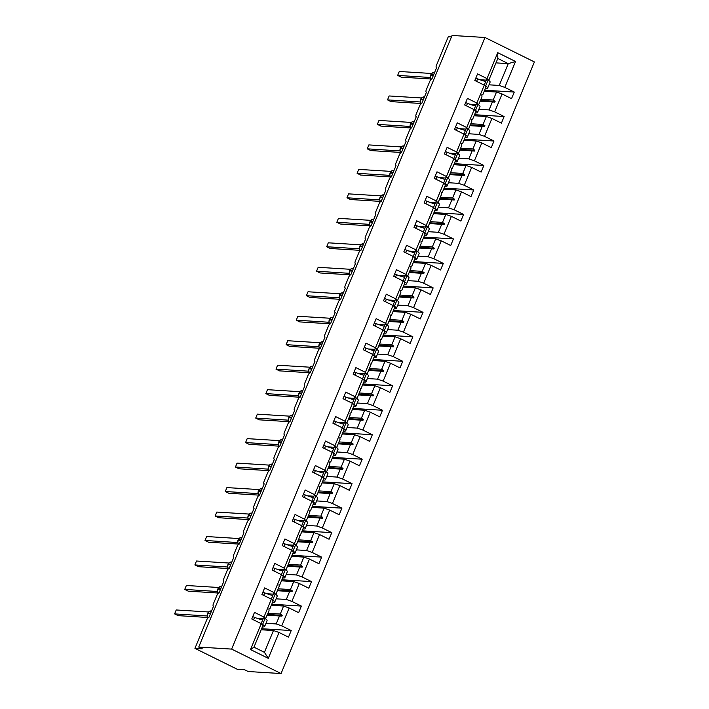 <?xml version="1.0" encoding="UTF-8"?>
<svg xmlns="http://www.w3.org/2000/svg" width="709" height="709" viewBox="0 0 709 709"><rect width="100%" height="100%" fill="white"/><g stroke="black" fill="none" stroke-linecap="round" stroke-linejoin="round"><path stroke-width="1.06" d="M281.065 673.55L248.15 671.512L244.623 669.757L237.311 669.305L194.94 648.354L202.251 648.806L198.724 647.06L231.639 649.098L281.065 673.55L534.4 61.94L484.974 37.488L231.639 649.098M194.94 648.354L206.771 619.799A2.579 1.028 116.3 0 1 208.845 617.512L213.524 606.213A2.579 1.028 -63.7 0 1 213.356 606.168A2.579 1.028 -63.7 0 1 213.4 603.793L216.91 595.321A2.579 1.028 116.3 0 1 218.984 593.034L223.663 581.734A2.579 1.028 -63.7 0 1 223.495 581.69A2.579 1.028 -63.7 0 1 223.539 579.315L227.048 570.842A2.579 1.028 116.3 0 1 229.122 568.556L233.802 557.256A2.579 1.028 -63.7 0 1 233.633 557.212A2.579 1.028 -63.7 0 1 233.678 554.837L237.187 546.364A2.579 1.028 116.3 0 1 239.261 544.078L243.94 532.778A2.579 1.028 -63.7 0 1 243.772 532.734A2.579 1.028 -63.7 0 1 243.816 530.359L247.326 521.886A2.579 1.028 116.3 0 1 249.4 519.6L254.079 508.309A2.579 1.028 -63.7 0 1 253.911 508.264A2.579 1.028 -63.7 0 1 253.955 505.88L257.464 497.408A2.579 1.028 116.3 0 1 259.538 495.121L264.218 483.83A2.579 1.028 -63.7 0 1 264.049 483.786A2.579 1.028 -63.7 0 1 264.094 481.402L267.603 472.93A2.579 1.028 116.3 0 1 269.677 470.652L274.356 459.352A2.579 1.028 -63.7 0 1 274.188 459.308A2.579 1.028 -63.7 0 1 274.232 456.933L277.742 448.46A2.579 1.028 116.3 0 1 279.816 446.174L284.495 434.874A2.579 1.028 -63.7 0 1 284.327 434.83A2.579 1.028 -63.7 0 1 284.371 432.455L287.881 423.982A2.579 1.028 116.3 0 1 289.954 421.695L294.634 410.396A2.579 1.028 -63.7 0 1 294.465 410.351A2.579 1.028 -63.7 0 1 294.51 407.976L298.019 399.504A2.579 1.028 116.3 0 1 300.093 397.217L304.773 385.918A2.579 1.028 -63.7 0 1 304.604 385.873A2.579 1.028 -63.7 0 1 304.648 383.498L308.158 375.026A2.579 1.028 116.3 0 1 310.232 372.739L314.911 361.439A2.579 1.028 -63.7 0 1 314.743 361.404A2.579 1.028 -63.7 0 1 314.787 359.02L318.297 350.547A2.579 1.028 116.3 0 1 320.371 348.261L325.05 336.97A2.579 1.028 -63.7 0 1 324.882 336.926A2.579 1.028 -63.7 0 1 324.926 334.542L328.435 326.069A2.579 1.028 116.3 0 1 330.509 323.783L335.189 312.492A2.579 1.028 -63.7 0 1 335.02 312.447A2.579 1.028 -63.7 0 1 335.065 310.063L338.574 301.591A2.579 1.028 116.3 0 1 340.648 299.313L345.327 288.014A2.579 1.028 -63.7 0 1 345.159 287.969A2.579 1.028 -63.7 0 1 345.203 285.594L348.713 277.122A2.579 1.028 116.3 0 1 350.787 274.835L355.466 263.535A2.579 1.028 -63.7 0 1 355.298 263.491A2.579 1.028 -63.7 0 1 355.342 261.116L358.851 252.643A2.579 1.028 116.3 0 1 360.925 250.357L365.605 239.057A2.579 1.028 -63.7 0 1 365.436 239.013A2.579 1.028 -63.7 0 1 365.481 236.638L368.99 228.165A2.579 1.028 116.3 0 1 371.064 225.879L375.735 214.579A2.579 1.028 -63.7 0 1 375.575 214.535A2.579 1.028 -63.7 0 1 375.619 212.159L379.129 203.687A2.579 1.028 116.3 0 1 381.194 201.4L385.873 190.101A2.579 1.028 -63.7 0 1 385.714 190.065A2.579 1.028 -63.7 0 1 385.758 187.681L389.268 179.209A2.579 1.028 116.3 0 1 391.333 176.922L396.012 165.631A2.579 1.028 -63.7 0 1 395.852 165.587A2.579 1.028 -63.7 0 1 395.897 163.203L399.406 154.73A2.579 1.028 116.3 0 1 401.471 152.444L406.151 141.153A2.579 1.028 -63.7 0 1 405.991 141.109A2.579 1.028 -63.7 0 1 406.035 138.734L409.545 130.261A2.579 1.028 116.3 0 1 411.61 127.975L416.289 116.675A2.579 1.028 -63.7 0 1 416.13 116.63A2.579 1.028 -63.7 0 1 416.174 114.255L419.684 105.783A2.579 1.028 116.3 0 1 421.749 103.496L426.428 92.197A2.579 1.028 -63.7 0 1 426.269 92.152A2.579 1.028 -63.7 0 1 426.313 89.777L429.822 81.305A2.579 1.028 116.3 0 1 431.887 79.018L436.567 67.718A2.579 1.028 -63.7 0 1 436.407 67.674L436.558 67.754M484.229 91.275L496.504 92.037L493.198 100.013L480.924 99.251M484.664 90.22L514.273 92.064L511.544 98.648L502.078 93.969L496.504 92.037M495.99 62.879L508.264 63.642L497.815 58.466L488.785 80.277L487.012 78.584L477.547 73.896L474.817 80.489L484.282 85.169L476.873 103.053L478.407 104.737M482.749 94.846L481.828 94.767L482.749 94.846L486.055 86.87L484.282 85.169M474.091 115.753L486.365 116.515L483.059 124.492L470.785 123.729M474.525 114.698L504.134 116.542L501.405 123.127L491.94 118.447L486.365 116.515M476.873 103.053L467.408 98.374L464.679 104.967L474.144 109.647L466.735 127.531L468.268 129.215M471.68 119.272L472.611 119.325L475.916 111.348L474.144 109.647M463.952 140.231L476.226 140.994L472.921 148.97L460.646 148.208M464.386 139.177L493.996 141.011L491.266 147.605L481.801 142.926L476.226 140.994M466.735 127.531L457.27 122.852L454.54 129.446L464.005 134.125L456.596 152.01L458.129 153.693M461.541 143.741L462.472 143.803L465.778 135.818L464.005 134.125M453.813 164.71L466.088 165.472L462.782 173.448L450.507 172.686M454.247 163.655L483.857 165.489L481.127 172.083L471.662 167.404L466.088 165.472M456.596 152.01L447.131 147.33L444.401 153.924L453.866 158.603L446.457 176.488L447.991 178.172M452.333 168.281L451.411 168.193L452.333 168.281L455.639 160.296L453.866 158.603M443.674 189.179L455.949 189.941L452.643 197.926L440.369 197.164M444.109 188.133L473.718 189.968L470.989 196.561L461.524 191.882L455.949 189.941M446.457 176.488L436.992 171.808L434.262 178.393L443.728 183.082L436.319 200.966L437.852 202.65M441.264 192.697L442.194 192.759L445.5 184.774L443.728 183.082M433.536 213.657L445.81 214.419L442.505 222.404L430.23 221.642M433.97 212.611L463.58 214.446L460.85 221.04L451.385 216.351L445.81 214.419M436.319 200.966L426.853 196.287L424.124 202.871L433.589 207.551L426.18 225.444L427.713 227.128M431.125 217.176L432.056 217.229L435.361 209.252L433.589 207.551M423.397 238.135L435.672 238.898L432.366 246.883L420.091 246.12M423.831 237.09L453.441 238.924L450.711 245.509L441.246 240.83L435.672 238.898M426.18 225.444L416.715 220.765L413.985 227.35L423.45 232.029L416.041 249.914L417.574 251.598M420.986 241.654L421.917 241.707L425.223 233.731L423.45 232.029M413.258 262.614L425.533 263.376L422.227 271.352L409.953 270.59M413.693 261.559L443.302 263.402L440.573 269.987L431.107 265.308L425.533 263.376M416.041 249.914L406.576 245.234L403.846 251.828L413.312 256.507L405.902 274.392L407.436 276.076M410.848 266.132L411.778 266.185L415.084 258.209L413.312 256.507M403.12 287.092L415.394 287.854L412.089 295.83L399.814 295.068M403.554 286.037L433.164 287.881L430.434 294.465L420.969 289.786L415.394 287.854M405.902 274.392L396.437 269.712L393.708 276.306L403.173 280.986L395.764 298.87L397.297 300.554M401.64 290.663L400.718 290.584L401.64 290.663L404.945 282.687L403.173 280.986M392.981 311.57L405.256 312.332L401.95 320.308L389.675 319.546M393.415 310.515L423.025 312.35L420.295 318.944L410.83 314.264L405.256 312.332M395.764 298.87L386.299 294.191L383.569 300.784L393.034 305.464L385.625 323.348L387.158 325.032M391.501 315.142L390.579 315.062L391.501 315.142L394.807 307.157L393.034 305.464M382.842 336.048L395.117 336.802L391.811 344.787L379.537 344.025M383.277 334.994L412.886 336.828L410.156 343.422L400.691 338.742L395.117 336.802M385.625 323.348L376.16 318.669L373.43 325.263L382.895 329.942L375.486 347.827L377.02 349.51M380.432 339.558L381.362 339.62L384.668 331.635L382.895 329.942M372.704 360.518L384.978 361.28L381.672 369.265L369.398 368.503M373.138 359.472L402.747 361.306L400.018 367.9L390.553 363.221L384.978 361.28M375.486 347.827L366.021 343.147L363.292 349.732L372.757 354.411L365.348 372.305L366.881 373.989M370.293 364.036L371.224 364.098L374.529 356.113L372.757 354.411M362.565 384.996L374.839 385.758L371.534 393.743L359.259 392.981M362.999 383.95L392.609 385.785L389.879 392.378L380.414 387.69L374.839 385.758M365.348 372.305L355.883 367.625L353.153 374.21L362.618 378.89L355.209 396.783L356.742 398.467M360.154 388.514L361.085 388.567L364.391 380.591L362.618 378.89M352.426 409.474L364.701 410.236L361.395 418.213L349.12 417.459M352.86 408.419L382.47 410.263L379.74 416.848L370.275 412.168L364.701 410.236M355.209 396.783L345.744 392.095L343.014 398.688L352.479 403.368L345.07 421.252L346.604 422.936M350.016 412.993L350.946 413.046L354.252 405.069L352.479 403.368M342.287 433.952L354.562 434.714L351.256 442.691L338.982 441.929M342.722 432.898L372.331 434.741L369.602 441.326L360.137 436.647L354.562 434.714M345.07 421.252L335.605 416.573L332.875 423.167L342.341 427.846L334.932 445.731L336.465 447.414M340.807 437.524L339.886 437.444L340.807 437.524L344.113 429.548L342.341 427.846M332.149 458.431L344.423 459.193L341.118 467.169L328.843 466.407M332.583 457.376L362.193 459.219L359.463 465.804L349.998 461.125L344.423 459.193M334.932 445.731L325.466 441.051L322.737 447.645L332.202 452.324L324.793 470.209L326.326 471.893M329.738 461.94L330.669 462.002L333.974 454.017L332.202 452.324M322.01 482.909L334.285 483.671L330.979 491.647L318.704 490.885M322.444 481.854L352.054 483.689L349.324 490.282L339.859 485.603L334.285 483.671M324.793 470.209L315.328 465.529L312.598 472.123L322.063 476.803L314.654 494.687L316.187 496.371M319.599 486.418L320.53 486.48L323.836 478.495L322.063 476.803M311.871 507.378L324.146 508.14L320.84 516.125L308.566 515.363M312.306 506.332L341.915 508.167L339.186 514.761L329.72 510.081L324.146 508.14M314.654 494.687L305.189 490.008L302.459 496.592L311.925 501.281L304.516 519.165L306.049 520.849M310.391 510.959L309.47 510.87L310.391 510.959L313.697 502.973L311.925 501.281M301.733 531.856L314.007 532.619L310.702 540.604L298.427 539.841M302.167 530.811L331.777 532.645L329.047 539.239L319.582 534.559L314.007 532.619M304.516 519.165L295.05 514.486L292.321 521.071L301.786 525.75L294.377 543.643L295.91 545.327M299.322 535.375L300.253 535.428L303.558 527.452L301.786 525.75M291.594 556.335L303.869 557.097L300.563 565.082L288.288 564.32M292.028 555.289L321.638 557.123L318.908 563.708L309.443 559.029L303.869 557.097M294.377 543.643L284.912 538.964L282.182 545.549L291.647 550.228L284.238 568.122L285.771 569.797M290.114 559.906L289.192 559.826L290.114 559.906L293.42 551.93L291.647 550.228M281.455 580.813L293.73 581.575L290.424 589.551L278.15 588.789M281.89 579.758L311.499 581.602L308.769 588.186L299.304 583.507L293.73 581.575M284.238 568.122L274.773 563.433L272.043 570.027L281.508 574.707L274.099 592.591L275.633 594.275M279.045 584.331L279.975 584.384L283.281 576.408L281.508 574.707M271.317 605.291L283.591 606.053L280.285 614.029L268.011 613.267M271.751 604.236L301.36 606.08L298.631 612.665L289.166 607.985L283.591 606.053M274.099 592.591L264.634 587.912L261.905 594.505L271.37 599.185L263.961 617.069L254.496 612.39L251.766 618.984L261.231 623.663L250.507 649.55L253.964 647.166L264.422 652.342L268.303 658.351L250.507 649.55M268.906 608.809L269.837 608.863L273.142 600.886L271.37 599.185M261.178 629.769L273.452 630.531L264.422 652.342M289.166 607.985L281.757 625.87L291.222 630.549L288.492 637.143L279.027 632.463L273.452 630.531M253.964 647.166L263.004 625.356L261.231 623.663M451.447 36.939L448.274 36.744L436.452 65.299A2.579 1.028 -63.7 0 0 436.407 67.674M486.277 80.126L479.887 79.727M497.815 58.466L497.736 52.688L515.532 61.488L504.808 87.384L514.273 92.064M504.808 87.384L499.233 85.443L489.006 84.814M476.138 104.595L469.748 104.205M502.078 93.969L494.669 111.862L504.134 116.542M494.669 111.862L489.095 109.922L478.867 109.292M465.999 129.073L459.609 128.683M491.94 118.447L484.531 136.332L493.996 141.011M484.531 136.332L478.956 134.4L468.729 133.771M455.86 153.552L449.471 153.153M481.801 142.926L474.392 160.81L483.857 165.489M474.392 160.81L468.817 158.878L458.59 158.24M445.722 178.03L439.332 177.631M471.662 167.404L464.253 185.288L473.718 189.968M464.253 185.288L458.679 183.356L448.451 182.718M435.583 202.508L429.193 202.109M461.524 191.882L454.114 209.767L463.58 214.446M454.114 209.767L448.54 207.834L438.313 207.196M425.444 226.986L419.054 226.588M451.385 216.351L443.976 234.245L453.441 238.924M443.976 234.245L438.401 232.313L428.174 231.675M415.306 251.465L408.916 251.066M441.246 240.83L433.837 258.723L443.302 263.402M433.837 258.723L428.263 256.782L418.035 256.153M405.167 275.934L398.777 275.544M431.107 265.308L423.698 283.192L433.164 287.881M423.698 283.192L418.124 281.26L407.897 280.631M395.028 300.412L388.638 300.022M420.969 289.786L413.56 307.671L423.025 312.35M413.56 307.671L407.985 305.739L397.758 305.1M384.89 324.89L378.5 324.492M410.83 314.264L403.421 332.149L412.886 336.828M403.421 332.149L397.846 330.217L387.619 329.579M374.751 349.369L368.361 348.97M400.691 338.742L393.282 356.627L402.747 361.306M393.282 356.627L387.708 354.695L377.48 354.057M364.612 373.847L358.222 373.448M390.553 363.221L383.144 381.105L392.609 385.785M383.144 381.105L377.569 379.173L367.342 378.535M354.473 398.325L348.084 397.926M380.414 387.69L373.005 405.583L382.47 410.263M373.005 405.583L367.43 403.643L357.203 403.013M344.335 422.794L337.945 422.404M370.275 412.168L362.866 430.062L372.331 434.741M362.866 430.062L357.292 428.121L347.064 427.492M334.196 447.273L327.806 446.883M360.137 436.647L352.728 454.531L362.193 459.219M352.728 454.531L347.153 452.599L336.926 451.97M324.057 471.751L317.667 471.352M349.998 461.125L342.589 479.009L352.054 483.689M342.589 479.009L337.014 477.077L326.787 476.439M313.919 496.229L307.529 495.83M339.859 485.603L332.45 503.487L341.915 508.167M332.45 503.487L326.876 501.555L316.648 500.917M303.78 520.707L297.39 520.309M329.72 510.081L322.311 527.966L331.777 532.645M322.311 527.966L316.737 526.034L306.51 525.396M293.641 545.186L287.251 544.787M319.582 534.559L312.173 552.444L321.638 557.123M312.173 552.444L306.598 550.512L296.371 549.874M283.503 569.664L277.113 569.265M309.443 559.029L302.034 576.922L311.499 581.602M302.034 576.922L296.459 574.981L286.232 574.352M273.364 594.133L266.974 593.743M299.304 583.507L291.895 601.4L301.36 606.08M291.895 601.4L286.321 599.459L276.093 598.83M497.736 52.688L487.012 78.584M279.027 632.463L268.303 658.351M480.126 101.183L492.401 101.945L489.095 109.922M481.828 94.767L481.952 96.778L478.646 104.755M492.401 101.945L494.785 102.114L495.104 101.334L493.198 100.013M469.987 125.661L482.262 126.424L478.956 134.4M472.611 119.325L471.689 119.245L471.813 121.248L468.507 129.233M482.262 126.424L484.646 126.592L484.965 125.812L483.059 124.492M459.849 150.14L472.123 150.902L468.817 158.878M462.472 143.803L461.55 143.723L461.674 145.726L458.369 153.711M472.123 150.902L474.507 151.07L474.826 150.29L472.921 148.97M449.71 174.609L461.984 175.371L458.679 183.356M451.411 168.193L451.536 170.204L448.23 178.189M461.984 175.371L464.368 175.548L464.687 174.76L462.782 173.448M439.571 199.087L451.846 199.849L448.54 207.834M442.194 192.759L441.273 192.671L441.397 194.683L438.091 202.659M451.846 199.849L454.23 200.027L454.549 199.238L452.643 197.926M429.432 223.565L441.707 224.328L438.401 232.313M432.056 217.229L431.134 217.149L431.258 219.161L427.952 227.137M441.707 224.328L444.091 224.505L444.41 223.716L442.505 222.404M419.294 248.044L431.568 248.806L428.263 256.782M421.917 241.707L420.995 241.627L421.119 243.639L417.814 251.615M431.568 248.806L433.952 248.974L434.271 248.194L432.366 246.883M409.155 272.522L421.43 273.284L418.124 281.26M411.778 266.185L410.857 266.105L410.981 268.117L407.675 276.093M421.43 273.284L423.814 273.452L424.133 272.673L422.227 271.352M399.016 297L411.291 297.762L407.985 305.739M400.718 290.584L400.842 292.587L397.536 300.572M411.291 297.762L413.675 297.931L413.994 297.151L412.089 295.83M388.878 321.478L401.152 322.232L397.846 330.217M390.579 315.062L390.703 317.065L387.398 325.05M401.152 322.232L403.536 322.409L403.855 321.62L401.95 320.308M378.739 345.948L391.013 346.71L387.708 354.695M381.362 339.62L380.441 339.531L380.565 341.543L377.259 349.528M391.013 346.71L393.398 346.887L393.717 346.098L391.811 344.787M368.6 370.426L380.875 371.188L377.569 379.173M371.224 364.098L370.302 364.009L370.426 366.021L367.12 373.998M380.875 371.188L383.259 371.365L383.578 370.577L381.672 369.265M358.462 394.904L370.736 395.666L367.43 403.643M361.085 388.567L360.163 388.488L360.287 390.499L356.981 398.476M370.736 395.666L373.12 395.844L373.439 395.055L371.534 393.743M348.323 419.382L360.597 420.145L357.292 428.121M350.946 413.046L350.024 412.966L350.149 414.978L346.843 422.954M360.597 420.145L362.981 420.313L363.3 419.533L361.395 418.213M338.184 443.861L350.459 444.623L347.153 452.599M339.886 437.444L340.01 439.447L336.704 447.432M350.459 444.623L352.843 444.791L353.162 444.011L351.256 442.691M328.045 468.339L340.32 469.101L337.014 477.077M330.669 462.002L329.747 461.922L329.871 463.925L326.565 471.91M340.32 469.101L342.704 469.269L343.023 468.489L341.118 467.169M317.907 492.808L330.181 493.57L326.876 501.555M320.53 486.48L319.608 486.401L319.732 488.404L316.427 496.389M330.181 493.57L332.565 493.748L332.884 492.959L330.979 491.647M307.768 517.286L320.043 518.049L316.737 526.034M309.47 510.87L309.594 512.882L306.288 520.858M320.043 518.049L322.427 518.226L322.746 517.437L320.84 516.125M297.629 541.765L309.904 542.527L306.598 550.512M300.253 535.428L299.331 535.348L299.455 537.36L296.149 545.336M309.904 542.527L312.288 542.704L312.607 541.915L310.702 540.604M287.491 566.243L299.765 567.005L296.459 574.981M289.192 559.826L289.316 561.838L286.011 569.814M299.765 567.005L302.149 567.173L302.468 566.394L300.563 565.082M277.352 590.721L289.627 591.483L286.321 599.459M279.975 584.384L279.054 584.305L279.178 586.316L275.872 594.293M289.627 591.483L292.011 591.652L292.33 590.872L290.424 589.551M267.213 615.199L279.488 615.961L276.182 623.938L265.955 623.308M269.837 608.863L268.915 608.783L269.039 610.786L265.494 618.753M263.225 618.611L256.835 618.221M265.733 618.771L263.961 617.069M279.488 615.961L281.872 616.13L282.191 615.35L280.285 614.029M281.757 625.87L276.182 623.938M261.612 628.715L291.222 630.549M515.532 61.488L508.264 63.642L499.233 85.443M484.974 37.488L452.058 35.45L198.724 647.06M267.523 614.437L282.191 615.35M277.662 589.959L292.33 590.872M287.801 565.481L302.468 566.394M297.94 541.002L312.607 541.915M308.078 516.533L322.746 517.437M318.217 492.055L332.884 492.959M328.356 467.577L343.023 468.489M338.494 443.098L353.162 444.011M348.633 418.62L363.3 419.533M358.772 394.142L373.439 395.055M368.91 369.664L383.578 370.577M379.049 345.194L393.717 346.098M389.188 320.716L403.855 321.62M399.327 296.238L413.994 297.151M409.465 271.76L424.133 272.673M419.604 247.281L434.271 248.194M429.743 222.803L444.41 223.716M439.881 198.325L454.549 199.238M450.02 173.856L464.687 174.76M460.159 149.377L474.826 150.29M470.297 124.899L484.965 125.812M480.436 100.421L495.104 101.334M210.316 611.344L209.527 611.264L207.781 613.25M207.329 615.988L174.6 613.897L176.222 609.97L208.526 611.973M174.6 613.897L178.127 615.642L208.021 617.495M207.702 613.799L207.374 616.174L207.941 617.087M210.573 613.32L207.826 613.152L207.542 613.639L207.826 613.152A3.696 3.341 93.6 0 1 211.087 610.963L209.527 611.264M252.741 616.635A19.24 2.916 22.5 0 1 254.584 617.362A11.681 1.772 -157.5 0 0 262.676 619.932M262.392 626.827A13.746 2.083 -157.5 0 0 264.599 626.588L267.071 620.623A13.746 2.083 -157.5 0 0 265.086 618.47L263.473 618.009L261.151 623.619M264.599 626.588A13.746 2.083 -157.5 0 0 262.614 624.434L265.086 618.47M262.614 624.434L261.789 624.195M220.455 586.875L219.666 586.786L217.92 588.771M217.468 591.51L184.739 589.418L186.361 585.492L218.664 587.495M184.739 589.418L188.266 591.164L218.159 593.016M217.84 589.321L217.512 591.705L218.08 592.609M262.879 592.166A19.24 2.916 22.5 0 1 264.723 592.884A11.681 1.772 -157.5 0 0 272.814 595.454M272.531 602.349A13.746 2.083 -157.5 0 0 274.738 602.109L277.21 596.145A13.746 2.083 -157.5 0 0 275.225 593.991L273.612 593.53L271.29 599.14M274.738 602.109A13.746 2.083 -157.5 0 0 272.752 599.956L275.225 593.991M272.752 599.956L271.928 599.717M230.593 562.397L229.805 562.308L228.059 564.293M228.502 568.786L227.483 566.961A1.888 1.232 -59.9 0 1 227.598 567.005L194.878 564.94L196.499 561.014L228.803 563.026M194.878 564.94L198.405 566.686L228.298 568.538M228.218 568.131L227.562 566.801M273.018 567.687A19.24 2.916 22.5 0 1 274.862 568.405A11.681 1.772 -157.5 0 0 282.953 570.984M282.669 577.87A13.746 2.083 -157.5 0 0 284.876 577.631L287.349 571.667A13.746 2.083 -157.5 0 0 285.364 569.513L283.751 569.052L281.429 574.671M284.876 577.631A13.746 2.083 -157.5 0 0 282.891 575.478L285.364 569.513M282.891 575.478L282.067 575.238M240.732 537.918L239.943 537.83L238.197 539.815M237.745 542.553L205.016 540.462L206.638 536.536L238.942 538.548M205.016 540.462L208.543 542.208L238.437 544.06M238.118 540.364L237.79 542.748L238.357 543.652M283.157 543.209A19.24 2.916 22.5 0 1 285 543.927A11.681 1.772 -157.5 0 0 293.092 546.506M292.808 553.392A13.746 2.083 -157.5 0 0 295.015 553.153L297.488 547.188A13.746 2.083 -157.5 0 0 295.502 545.044L293.889 544.574L291.567 550.193M295.015 553.153A13.746 2.083 -157.5 0 0 293.03 550.999L295.502 545.044M293.03 550.999L292.205 550.76M250.871 513.44L250.091 513.351L248.336 515.346M247.76 518.013L247.796 518.013A1.888 1.232 -59.9 0 1 247.875 518.049L215.155 515.984L216.777 512.066L249.081 514.069M215.155 515.984L218.682 517.73L248.575 519.591M248.256 515.895L247.84 517.845M247.796 518.013L248.496 519.174M293.296 518.731A19.24 2.916 22.5 0 1 295.139 519.449A11.681 1.772 -157.5 0 0 303.23 522.028M302.947 528.923A13.746 2.083 -157.5 0 0 305.154 528.675L307.626 522.719A13.746 2.083 -157.5 0 0 305.641 520.566L304.028 520.096L301.706 525.715M305.154 528.675A13.746 2.083 -157.5 0 0 303.168 526.53L305.641 520.566M303.168 526.53L302.344 526.282M261.009 488.962L260.221 488.882L258.475 490.867M258.023 493.597L225.294 491.505L226.915 487.588L259.219 489.591M225.294 491.505L228.821 493.251L258.714 495.112M258.395 491.417L258.067 493.792L258.634 494.696M261.267 490.938L258.519 490.77L258.236 491.257L258.519 490.77A3.696 3.341 93.6 0 1 261.781 488.581L260.221 488.882M303.434 494.253A19.24 2.916 22.5 0 1 305.278 494.979A11.681 1.772 -157.5 0 0 313.369 497.55M313.086 504.445A13.746 2.083 -157.5 0 0 315.292 504.196L317.765 498.241A13.746 2.083 -157.5 0 0 315.78 496.087L314.167 495.618L311.845 501.236M315.292 504.196A13.746 2.083 -157.5 0 0 313.307 502.052L315.78 496.087M313.307 502.052L312.483 501.804M271.148 464.484L270.359 464.404L268.614 466.389M268.162 469.128L235.432 467.027L237.054 463.11L269.358 465.113M235.432 467.027L238.96 468.782L268.853 470.634M268.534 466.939L268.206 469.314L268.773 470.218M313.573 469.775A19.24 2.916 22.5 0 1 315.416 470.501A11.681 1.772 -157.5 0 0 323.508 473.071M323.224 479.966A13.746 2.083 -157.5 0 0 325.431 479.727L327.904 473.763A13.746 2.083 -157.5 0 0 325.918 471.609L324.305 471.139L321.983 476.758M325.431 479.727A13.746 2.083 -157.5 0 0 323.446 477.574L325.918 471.609M323.446 477.574L322.622 477.334M281.287 440.005L280.498 439.926L278.752 441.911M278.672 442.46L278.176 444.578A1.888 1.232 -59.9 0 1 278.291 444.614L245.571 442.558L247.193 438.632L279.497 440.635M245.571 442.558L249.098 444.304L278.992 446.156M278.912 445.748L278.256 444.419M323.712 445.305A19.24 2.916 22.5 0 1 325.555 446.023A11.681 1.772 -157.5 0 0 333.647 448.593M333.363 455.488A13.746 2.083 -157.5 0 0 335.57 455.249L338.042 449.284A13.746 2.083 -157.5 0 0 336.057 447.131L334.444 446.67L332.122 452.28M335.57 455.249A13.746 2.083 -157.5 0 0 333.584 453.095L336.057 447.131M333.584 453.095L332.76 452.856M291.426 415.536L290.637 415.447L288.891 417.433M288.439 420.171L255.71 418.08L257.332 414.153L289.635 416.156M255.71 418.08L259.237 419.825L289.13 421.678M288.811 417.982L288.483 420.366L289.05 421.27M333.85 420.827A19.24 2.916 22.5 0 1 335.694 421.545A11.681 1.772 -157.5 0 0 343.785 424.124M343.502 431.01A13.746 2.083 -157.5 0 0 345.708 430.771L348.181 424.806A13.746 2.083 -157.5 0 0 346.196 422.653L344.583 422.192L342.261 427.811M345.708 430.771A13.746 2.083 -157.5 0 0 343.723 428.617L346.196 422.653M343.723 428.617L342.899 428.378M301.564 391.058L300.776 390.969L299.03 392.954M298.578 395.693L265.848 393.601L267.47 389.675L299.774 391.687M265.848 393.601L269.376 395.347L299.269 397.2M298.95 393.504L298.622 395.888L299.189 396.792M343.989 396.349A19.24 2.916 22.5 0 1 345.832 397.067A11.681 1.772 -157.5 0 0 353.924 399.646M353.64 406.532A13.746 2.083 -157.5 0 0 355.847 406.292L358.32 400.328A13.746 2.083 -157.5 0 0 356.335 398.183L354.722 397.714L352.4 403.332M355.847 406.292A13.746 2.083 -157.5 0 0 353.862 404.139L356.335 398.183M353.862 404.139L353.038 403.9M311.703 366.58L310.923 366.491L309.168 368.476M308.592 371.144L308.628 371.153A1.888 1.232 -59.9 0 1 308.707 371.188L275.987 369.123L277.609 365.197L309.913 367.209M275.987 369.123L279.514 370.869L309.408 372.721M309.611 372.969L308.672 370.984M308.628 371.153L309.328 372.314M309.089 369.026L309.213 368.388A3.696 3.341 93.6 0 1 312.474 366.198L310.914 366.5M354.128 371.87A19.24 2.916 22.5 0 1 355.971 372.588A11.681 1.772 -157.5 0 0 364.063 375.167M363.779 382.054A13.746 2.083 -157.5 0 0 365.986 381.814L368.45 375.85A13.746 2.083 -157.5 0 0 366.473 373.705L364.86 373.235L362.538 378.854M365.986 381.814A13.746 2.083 -157.5 0 0 364.001 379.661L366.473 373.705M364.001 379.661L363.176 379.421M321.842 342.101L321.062 342.013L319.307 344.007M318.855 346.736L286.126 344.645L287.748 340.728L320.051 342.731M286.126 344.645L289.653 346.391L319.546 348.252M319.227 344.556L318.899 346.931L319.467 347.835M364.266 347.392A19.24 2.916 22.5 0 1 366.11 348.119A11.681 1.772 -157.5 0 0 374.201 350.689M373.918 357.584A13.746 2.083 -157.5 0 0 376.124 357.336L378.588 351.38A13.746 2.083 -157.5 0 0 376.612 349.227L374.999 348.757L372.677 354.376M376.124 357.336A13.746 2.083 -157.5 0 0 374.139 355.191L376.612 349.227M374.139 355.191L373.315 354.943M331.98 317.623L331.192 317.543L329.446 319.529M328.994 322.267L296.265 320.167L297.886 316.249L330.19 318.252M296.265 320.167L299.792 321.913L329.685 323.774M329.366 320.078L328.949 322.037M328.985 322.232A1.888 1.232 -59.9 0 0 328.896 322.205L329.605 323.357M374.405 322.914A19.24 2.916 22.5 0 1 376.249 323.641A11.681 1.772 -157.5 0 0 384.34 326.211M384.056 333.106A13.746 2.083 -157.5 0 0 386.263 332.858L388.727 326.902A13.746 2.083 -157.5 0 0 386.751 324.749L385.138 324.279L382.816 329.898M386.263 332.858A13.746 2.083 -157.5 0 0 384.278 330.713L386.751 324.749M384.278 330.713L383.445 330.474M342.119 293.145L341.33 293.065L339.584 295.05M339.132 297.789L306.403 295.697L308.025 291.771L340.329 293.774M306.403 295.697L309.93 297.443L339.824 299.295M339.505 295.6L339.177 297.975L339.744 298.879M384.544 298.436A19.24 2.916 22.5 0 1 386.387 299.163A11.681 1.772 -157.5 0 0 394.479 301.733M394.195 308.628A13.746 2.083 -157.5 0 0 396.402 308.388L398.866 302.424A13.746 2.083 -157.5 0 0 396.889 300.27L395.276 299.801L392.954 305.419M396.402 308.388A13.746 2.083 -157.5 0 0 394.417 306.235L396.889 300.27M394.417 306.235L393.584 305.996M352.258 268.667L351.469 268.587L349.723 270.572M349.271 273.311L316.542 271.219L318.164 267.293L350.468 269.296M316.542 271.219L320.069 272.965L349.962 274.817M349.643 271.122L349.315 273.497L349.883 274.41M349.377 273.647L350.166 275.065M394.683 273.966A19.24 2.916 22.5 0 1 396.526 274.684A11.681 1.772 -157.5 0 0 404.617 277.254M404.334 284.149A13.746 2.083 -157.5 0 0 406.541 283.91L409.004 277.946A13.746 2.083 -157.5 0 0 407.028 275.792L405.415 275.331L403.093 280.941M406.541 283.91A13.746 2.083 -157.5 0 0 404.555 281.757L407.028 275.792M404.555 281.757L403.722 281.517M362.396 244.197L361.608 244.109L359.862 246.094M359.286 248.762L359.321 248.77A1.888 1.232 -59.9 0 1 359.401 248.806L326.681 246.741L328.302 242.815L360.606 244.818M326.681 246.741L330.208 248.487L360.101 250.339M359.782 246.643L359.366 248.602M359.321 248.77L360.021 249.931M362.654 246.174L359.906 245.996L359.623 246.493L359.906 245.996A3.696 3.341 93.6 0 1 363.168 243.816L361.608 244.109M404.821 249.488A19.24 2.916 22.5 0 1 406.665 250.206A11.681 1.772 -157.5 0 0 414.756 252.785M414.473 259.671A13.746 2.083 -157.5 0 0 416.679 259.432L419.143 253.468A13.746 2.083 -157.5 0 0 417.167 251.314L415.554 250.853L413.232 256.472M416.679 259.432A13.746 2.083 -157.5 0 0 414.694 257.278L417.167 251.314M414.694 257.278L413.861 257.039M372.535 219.719L371.746 219.63L370.001 221.616M369.549 224.354L336.819 222.263L338.441 218.337L370.745 220.348M336.819 222.263L340.347 224.009L370.24 225.861M369.921 222.165L369.593 224.549L370.16 225.453M414.96 225.01A19.24 2.916 22.5 0 1 416.803 225.728A11.681 1.772 -157.5 0 0 424.895 228.307M424.611 235.193A13.746 2.083 -157.5 0 0 426.818 234.954L429.282 228.989A13.746 2.083 -157.5 0 0 427.305 226.845L425.692 226.375L423.37 231.994M426.818 234.954A13.746 2.083 -157.5 0 0 424.833 232.8L427.305 226.845M424.833 232.8L424 232.561M382.674 195.241L381.894 195.152L380.139 197.137M379.687 199.876L346.958 197.784L348.58 193.867L380.884 195.87M346.958 197.784L350.485 199.53L380.378 201.383M380.059 197.696L379.643 199.646M379.678 199.849A1.888 1.232 -59.9 0 0 379.59 199.823L380.299 200.975M425.099 200.532A19.24 2.916 22.5 0 1 426.942 201.25A11.681 1.772 -157.5 0 0 435.034 203.829M434.75 210.715A13.746 2.083 -157.5 0 0 436.957 210.476L439.42 204.511A13.746 2.083 -157.5 0 0 437.444 202.366L435.831 201.897L433.509 207.515M436.957 210.476A13.746 2.083 -157.5 0 0 434.971 208.322L437.444 202.366M434.971 208.322L434.138 208.083M392.813 170.763L392.024 170.683L390.278 172.668M389.702 175.336L389.737 175.336A1.888 1.232 -59.9 0 1 389.817 175.371L357.097 173.306L358.719 169.389L391.022 171.392M357.097 173.306L360.624 175.052L390.517 176.913M390.198 173.218L389.782 175.167M389.737 175.336L390.437 176.497M435.237 176.054A19.24 2.916 22.5 0 1 437.081 176.78A11.681 1.772 -157.5 0 0 445.172 179.35M444.889 186.245A13.746 2.083 -157.5 0 0 447.095 185.997L449.559 180.042A13.746 2.083 -157.5 0 0 447.583 177.888L445.97 177.418L443.648 183.037M447.095 185.997A13.746 2.083 -157.5 0 0 445.11 183.853L447.583 177.888M445.11 183.853L444.277 183.604M402.951 146.284L402.163 146.205L400.417 148.19M399.965 150.928L367.235 148.828L368.857 144.911L401.161 146.914M367.235 148.828L370.763 150.574L400.656 152.435M400.337 148.739L400.009 151.114L400.576 152.018M445.376 151.575A19.24 2.916 22.5 0 1 447.219 152.302A11.681 1.772 -157.5 0 0 455.311 154.872M455.027 161.767A13.746 2.083 -157.5 0 0 457.234 161.528L459.698 155.563A13.746 2.083 -157.5 0 0 457.722 153.41L456.109 152.94L453.787 158.559M457.234 161.528A13.746 2.083 -157.5 0 0 455.249 159.374L457.722 153.41M455.249 159.374L454.416 159.135M413.09 121.806L412.301 121.726L410.555 123.712M410.103 126.45L377.374 124.359L378.996 120.433L411.3 122.435M377.374 124.359L380.901 126.105L410.795 127.957M410.476 124.261L410.148 126.636L410.715 127.549M413.347 123.783L410.6 123.614L410.316 124.102L410.6 123.614A3.696 3.341 93.6 0 1 413.861 121.425L412.301 121.726M455.515 127.097A19.24 2.916 22.5 0 1 457.358 127.824A11.681 1.772 -157.5 0 0 465.45 130.394M465.166 137.289A13.746 2.083 -157.5 0 0 467.373 137.05L469.837 131.085A13.746 2.083 -157.5 0 0 467.86 128.932L466.247 128.471L463.925 134.081M467.373 137.05A13.746 2.083 -157.5 0 0 465.388 134.896L467.86 128.932M465.388 134.896L464.555 134.657M423.229 97.337L422.44 97.248L420.694 99.233M420.242 101.972L387.513 99.88L389.135 95.954L421.438 97.957M387.513 99.88L391.04 101.626L420.933 103.479M420.614 99.783L420.286 102.167L420.854 103.071M465.653 102.628A19.24 2.916 22.5 0 1 467.497 103.346A11.681 1.772 -157.5 0 0 475.588 105.916M475.305 112.811A13.746 2.083 -157.5 0 0 477.511 112.571L479.975 106.607A13.746 2.083 -157.5 0 0 477.999 104.453L476.386 103.993L474.064 109.603M477.511 112.571A13.746 2.083 -157.5 0 0 475.526 110.418L477.999 104.453M475.526 110.418L474.693 110.179M433.367 72.859L432.579 72.77L430.833 74.755M430.381 77.494L397.652 75.402L399.273 71.476L431.577 73.479M397.652 75.402L401.179 77.148L431.072 79M430.753 75.305L430.336 77.263M430.292 77.432L430.992 78.593M475.792 78.15A19.24 2.916 22.5 0 1 477.636 78.867A11.681 1.772 -157.5 0 0 485.727 81.446M485.443 88.333A13.746 2.083 -157.5 0 0 487.65 88.093L490.114 82.129A13.746 2.083 -157.5 0 0 488.138 79.975L486.525 79.514L484.203 85.133M487.65 88.093A13.746 2.083 -157.5 0 0 485.665 85.94L488.138 79.975M485.665 85.94L484.832 85.7M210.378 613.79L207.631 613.622A3.696 3.341 93.6 0 0 208.26 617.716M253.556 619.861L254.584 617.362M219.666 586.786L221.226 586.494A3.696 3.341 93.6 0 0 217.964 588.674L217.769 589.144A3.696 3.341 93.6 0 0 218.399 593.238M220.712 588.842L217.964 588.674L217.769 589.144L220.517 589.321M263.695 595.383L264.723 592.884M229.805 562.308L231.364 562.015A3.696 3.341 93.6 0 0 228.103 564.196L227.908 564.665A3.696 3.341 93.6 0 0 228.537 568.769M230.85 564.373L228.103 564.196L227.908 564.665L230.655 564.843M227.979 564.843L227.651 567.227M273.825 570.913L274.862 568.405M239.943 537.839L241.503 537.537A3.696 3.341 93.6 0 0 238.242 539.717L238.047 540.196A3.696 3.341 93.6 0 0 238.676 544.29M240.989 539.895L238.242 539.717L238.047 540.196L240.794 540.364M283.963 546.435L285 543.927M250.082 513.36L251.642 513.059A3.696 3.341 93.6 0 0 248.38 515.248L248.185 515.718A3.696 3.341 93.6 0 0 248.815 519.812M251.128 515.416L248.38 515.248L248.185 515.718L250.933 515.886M294.102 521.957L295.139 519.449M261.072 491.408L258.324 491.24A3.696 3.341 93.6 0 0 258.953 495.334M304.241 497.479L305.278 494.979M270.359 464.404L271.919 464.103A3.696 3.341 93.6 0 0 268.658 466.292L268.463 466.761A3.696 3.341 93.6 0 0 269.092 470.856M271.405 466.46L268.658 466.292L268.463 466.761L271.21 466.93M314.379 473L315.416 470.501M280.498 439.926L282.058 439.633A3.696 3.341 93.6 0 0 278.797 441.813L278.602 442.283A3.696 3.341 93.6 0 0 279.231 446.378M281.544 441.982L278.797 441.813L278.602 442.283L281.349 442.451M324.518 448.522L325.555 446.023M290.637 415.447L292.197 415.155A3.696 3.341 93.6 0 0 288.935 417.335L288.74 417.805A3.696 3.341 93.6 0 0 289.369 421.908M291.683 417.504L288.935 417.335L288.74 417.805L291.488 417.982M334.657 424.044L335.694 421.545M300.776 390.969L302.335 390.677A3.696 3.341 93.6 0 0 299.074 392.857L298.879 393.327A3.696 3.341 93.6 0 0 299.508 397.43M301.821 393.034L299.074 392.857L298.879 393.327L301.626 393.504M344.796 399.575L345.832 397.067M311.96 368.556L309.213 368.388L309.018 368.857A3.696 3.341 93.6 0 0 309.647 372.952M308.761 371.41L308.929 368.875L311.765 369.026M354.934 375.096L355.971 372.588M321.053 342.022L322.613 341.72A3.696 3.341 93.6 0 0 319.351 343.909L319.156 344.379A3.696 3.341 93.6 0 0 319.786 348.474M322.099 344.078L319.351 343.909L319.156 344.379L321.904 344.547M365.073 350.618L366.11 348.119M331.192 317.543L332.751 317.242A3.696 3.341 93.6 0 0 329.49 319.431L329.295 319.901A3.696 3.341 93.6 0 0 329.924 323.995L329.038 322.453M332.237 319.599L329.49 319.431L329.295 319.901L332.042 320.069M375.212 326.14L376.249 323.641M341.33 293.065L342.89 292.764A3.696 3.341 93.6 0 0 339.629 294.953L339.434 295.423A3.696 3.341 93.6 0 0 340.063 299.517M342.376 295.121L339.629 294.953L339.434 295.423L342.181 295.591M385.35 301.662L386.387 299.163M351.469 268.587L353.029 268.294A3.696 3.341 93.6 0 0 349.767 270.475L349.572 270.944A3.696 3.341 93.6 0 0 350.202 275.039M352.515 270.643L349.767 270.475L349.572 270.944L352.32 271.113M395.489 277.184L396.526 274.684M362.459 246.643L359.711 246.466A3.696 3.341 93.6 0 0 360.34 250.569M405.628 252.705L406.665 250.206M371.746 219.639L373.306 219.338A3.696 3.341 93.6 0 0 370.045 221.518L369.85 221.997A3.696 3.341 93.6 0 0 370.479 226.091M372.792 221.695L370.045 221.518L369.85 221.997L372.597 222.165M415.766 228.236L416.803 225.728M381.885 195.161L383.445 194.86A3.696 3.341 93.6 0 0 380.184 197.049L379.989 197.519A3.696 3.341 93.6 0 0 380.618 201.613L379.732 200.071M382.931 197.217L380.184 197.049L379.989 197.519L382.736 197.687M425.905 203.758L426.942 201.25M392.024 170.683L393.584 170.382A3.696 3.341 93.6 0 0 390.322 172.571L390.127 173.04A3.696 3.341 93.6 0 0 390.756 177.135M393.07 172.739L390.322 172.571L390.127 173.04L392.875 173.209M436.044 179.28L437.081 176.78M402.163 146.205L403.722 145.903A3.696 3.341 93.6 0 0 400.461 148.092L400.266 148.562A3.696 3.341 93.6 0 0 400.895 152.657M403.208 148.261L400.461 148.092L400.266 148.562L403.013 148.73M446.183 154.801L447.219 152.302M413.152 124.252L410.405 124.084A3.696 3.341 93.6 0 0 411.034 128.178M456.321 130.323L457.358 127.824M422.44 97.248L424 96.956A3.696 3.341 93.6 0 0 420.738 99.136L420.543 99.606A3.696 3.341 93.6 0 0 421.173 103.7M423.486 99.304L420.738 99.136L420.543 99.606L423.291 99.783M466.46 105.845L467.497 103.346M432.579 72.77L434.138 72.478A3.696 3.341 93.6 0 0 430.877 74.658L430.682 75.127A3.696 3.341 93.6 0 0 431.311 79.231L430.452 77.795M433.624 74.835L430.877 74.658L430.682 75.127L433.429 75.305M476.599 81.367L477.636 78.867M211.087 610.963L211.539 610.998M207.4 616.289L208.224 617.743M221.226 586.494L221.678 586.52M217.512 591.696L218.363 593.265M231.364 562.015L231.816 562.042M241.503 537.537L241.955 537.564M237.816 542.855L238.641 544.308M251.642 513.059L252.094 513.086M247.955 518.376L248.779 519.83M261.781 488.581L262.233 488.607M258.094 493.898L258.918 495.361M271.919 464.103L272.371 464.138M268.206 469.314L269.057 470.882M282.058 439.633L282.51 439.66M278.345 444.835L279.195 446.404M292.197 415.155L292.649 415.182M288.51 420.472L289.334 421.926M302.335 390.677L302.787 390.703M298.649 395.994L299.473 397.448M312.474 366.198L312.926 366.225M322.613 341.72L323.065 341.747M318.926 347.038L319.75 348.5M332.751 317.242L333.203 317.269M342.89 292.764L343.342 292.799M339.203 298.09L340.028 299.544M353.029 268.294L353.481 268.321M363.168 243.816L363.62 243.843M359.454 249.019L360.305 250.587M373.306 219.338L373.758 219.365M369.619 224.656L370.444 226.109M383.445 194.86L383.897 194.886M393.584 170.382L394.036 170.408M389.87 175.593L390.721 177.161M403.722 145.903L404.174 145.93M400.036 151.221L400.86 152.683M413.861 121.425L414.313 121.461M410.148 126.636L410.998 128.205M424 96.956L424.452 96.982M420.313 102.273L421.137 103.727M434.138 72.478L434.59 72.504"/></g></svg>
